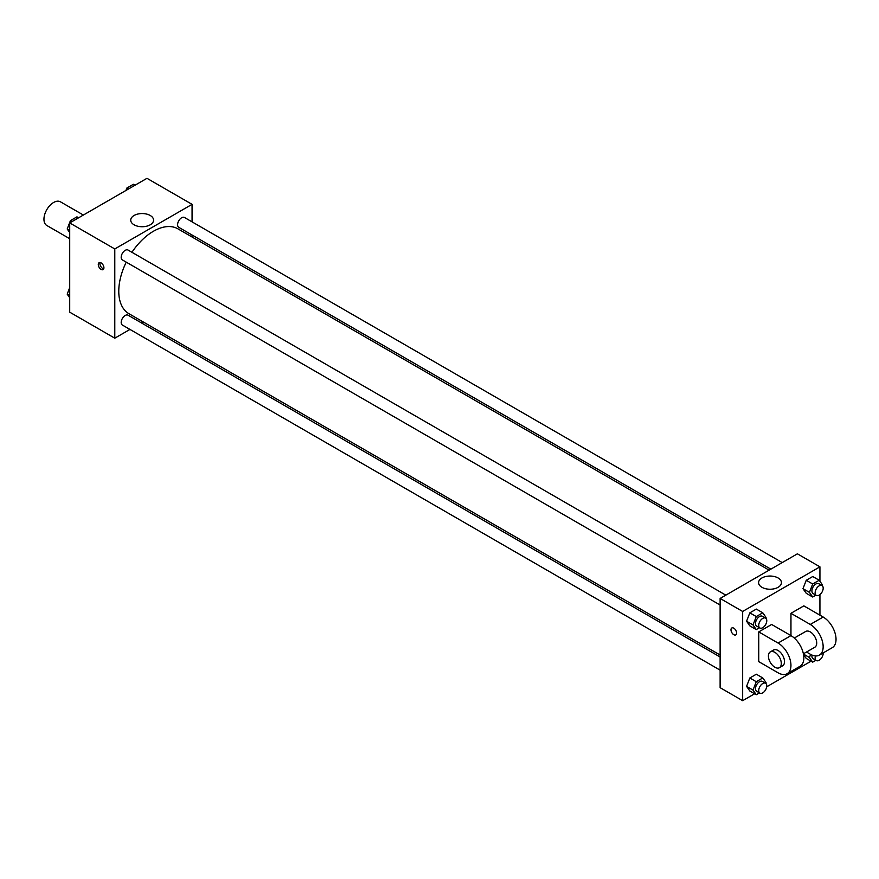 <?xml version="1.0" encoding="UTF-8"?>
<svg xmlns="http://www.w3.org/2000/svg" width="879" height="879" viewBox="0 0 879 879"><rect width="100%" height="100%" fill="white"/><g stroke="black" fill="none" stroke-linecap="round" stroke-linejoin="round"><path stroke-width="1.32" d="M83.373 215.047L60.442 201.807A13.657 7.889 120 0 0 49.916 205.466A13.657 7.889 120 0 0 43.95 219.212A13.657 7.889 120 0 0 46.774 225.463L69.705 238.703M129.96 329.427L114.786 338.184L69.705 312.166L69.705 222.925L146.98 178.316L192.061 204.346L192.061 221.86M143.068 321.857L141.343 322.857M126.246 262.14A48.993 28.293 120 0 0 118.775 291.268A48.993 28.293 120 0 0 128.927 313.693L720.121 655.02M769.114 570.152L177.921 228.837A48.993 28.293 120 0 0 131.938 252.284M192.061 235.001L192.061 237M114.786 338.184L114.786 248.955L192.061 204.346M782.222 562.582L184.48 217.487A5.692 3.285 120 0 0 180.085 219.003A5.692 3.285 120 0 0 177.602 224.738A5.692 3.285 120 0 0 178.789 227.342L770.839 569.152M720.121 657.009L128.059 315.187A5.692 3.285 120 0 0 123.675 316.715A5.692 3.285 120 0 0 121.192 322.439A5.692 3.285 120 0 0 122.368 325.043L720.121 670.15M720.121 605.016L122.368 259.909A5.692 3.285 -60 0 1 122.368 253.339A5.692 3.285 -60 0 1 128.059 250.054L725.812 595.149M114.786 248.955L69.705 222.925M134.08 224.804A11.416 6.592 180 0 1 130.729 220.146A11.416 6.592 180 0 1 142.156 213.553A11.416 6.592 180 0 1 153.572 220.146A11.416 6.592 180 0 1 146.529 226.233A11.416 6.592 180 0 1 134.08 224.804M103.92 267.776A3.988 2.296 60 0 1 103.096 269.6A3.988 2.296 60 0 1 99.107 267.304A3.988 2.296 60 0 1 99.107 262.7A3.988 2.296 60 0 1 102.184 263.766A3.988 2.296 60 0 1 103.92 267.776M103.733 268.831A3.988 2.296 60 0 1 100.733 266.37A3.988 2.296 60 0 1 100.096 262.535M754.632 693.773L742.656 700.684L720.121 687.675L720.121 598.445L797.396 553.825L819.931 566.834L819.931 581.294M69.705 232.572L67.2 228.99L70.452 220.607L76.956 216.849L78.594 217.794M69.705 230.441L67.2 228.99M72.089 221.552L70.452 220.607M125.917 190.479L126.862 188.04L133.366 184.282L135.003 185.227M128.499 188.985L126.862 188.04M69.705 297.706L67.2 294.135L69.705 287.653M69.705 295.586L67.2 294.135M759.467 627.738L756.27 629.584L753.017 624.947L756.27 616.564L762.785 612.806L766.038 617.443L765.73 618.212M765.598 618.124L762.368 616.267A5.692 3.285 120 0 0 757.984 617.794A5.692 3.285 120 0 0 755.5 623.519A5.692 3.285 120 0 0 756.676 626.123L759.895 627.98A5.692 3.285 120 0 0 765.598 624.694A5.692 3.285 120 0 0 765.598 618.124A5.692 3.285 120 0 0 761.203 619.651A5.692 3.285 120 0 0 758.72 625.376A5.692 3.285 120 0 0 759.895 627.98M756.27 629.584L749.831 625.859L746.579 621.233L749.831 612.85L756.336 609.092L762.785 612.806M753.017 624.947L746.579 621.233L749.831 612.85L756.336 609.092M756.27 616.564L749.831 612.85M815.877 595.16L812.69 597.006L809.427 592.38L812.69 583.997L819.195 580.239L822.447 584.865L822.14 585.645M822.008 585.557L818.788 583.7A5.692 3.285 120 0 0 814.394 585.216A5.692 3.285 120 0 0 811.91 590.952A5.692 3.285 120 0 0 813.097 593.556L816.316 595.413A5.692 3.285 120 0 0 822.008 592.127A5.692 3.285 120 0 0 822.008 585.557A5.692 3.285 120 0 0 817.613 587.084A5.692 3.285 120 0 0 815.13 592.809A5.692 3.285 120 0 0 816.316 595.413M812.69 597.006L806.241 593.292L802.988 588.666L806.241 580.283L812.756 576.525L819.195 580.239M809.427 592.38L802.988 588.666L806.241 580.283L812.756 576.525M812.69 583.997L806.241 580.283M759.467 692.872L756.27 694.718L753.017 690.092L756.27 681.708L762.785 677.951L766.038 682.576L765.73 683.357M765.598 683.258L762.368 681.401A5.692 3.285 120 0 0 757.984 682.928A5.692 3.285 120 0 0 755.5 688.653A5.692 3.285 120 0 0 756.676 691.268L759.895 693.124A5.692 3.285 120 0 0 765.598 689.839A5.692 3.285 120 0 0 765.598 683.258A5.692 3.285 120 0 0 761.203 684.785A5.692 3.285 120 0 0 758.72 690.52A5.692 3.285 120 0 0 759.895 693.124M756.27 694.718L749.831 691.004L746.579 686.367L749.831 677.984L756.336 674.226L762.785 677.951M753.017 690.092L746.579 686.367L749.831 677.984L756.336 674.226M756.27 681.708L749.831 677.984M815.877 660.305L812.69 662.151L809.427 657.525L810.636 654.415M811.998 655.075A5.692 3.285 120 0 0 811.91 656.086A5.692 3.285 120 0 0 813.097 658.69L816.316 660.558A5.692 3.285 120 0 0 820.854 658.865A5.692 3.285 120 0 0 823.173 652.921M812.69 662.151L806.241 658.426L803.538 654.569L806.241 658.426M809.427 657.525L803.439 654.064M815.459 655.943A5.692 3.285 120 0 0 815.13 657.942A5.692 3.285 120 0 0 816.316 660.558M733.8 634.693A3.988 2.296 -120 0 0 735.789 634.891A3.988 2.296 60 0 1 733.8 634.693A3.988 2.296 60 0 1 731.196 631.177A3.988 2.296 60 0 1 731.811 627.991A3.988 2.296 -120 0 0 731.196 631.177A3.988 2.296 -120 0 0 733.8 634.693M731.811 627.991A3.988 2.296 60 0 1 735.789 630.287A3.988 2.296 60 0 1 735.789 634.891M742.656 700.684L742.656 611.454L720.121 598.445L797.396 553.825M720.121 687.675L720.121 598.445M778.102 577.975A11.416 6.592 180 0 1 781.442 582.634A11.416 6.592 180 0 1 770.026 589.238A11.416 6.592 180 0 1 758.599 582.634A11.416 6.592 180 0 1 765.653 576.547A11.416 6.592 180 0 1 778.102 577.975M742.656 611.454L819.931 566.834M819.931 594.6L819.931 615.168M811.042 661.206L766.697 686.807M806.241 593.292L802.988 588.666M749.831 625.859L746.579 621.233M749.831 691.004L746.579 686.367M758.753 631.902L778.069 643.054A18.217 10.515 60 0 1 789.968 659.107A18.217 10.515 60 0 1 787.177 673.699A18.217 10.515 60 0 1 778.069 672.798L758.753 661.645L758.753 631.902L771.63 624.464L790.957 635.616L790.957 613.311L803.835 605.873L823.151 617.025A18.217 10.515 60 0 1 835.05 633.078A18.217 10.515 60 0 1 832.259 647.68L819.382 655.108A18.217 10.515 60 0 1 810.273 654.207L806.504 652.031M787.177 673.699L800.055 666.271A18.217 10.515 -120 0 0 802.857 651.669A18.217 10.515 -120 0 0 790.957 635.616L778.069 643.054M794.286 638.055L805.713 631.452A9.109 5.263 60 0 1 812.734 633.891A9.109 5.263 60 0 1 816.712 643.054A9.109 5.263 60 0 1 814.822 647.23L803.395 653.822M823.151 617.025L810.273 624.464L790.957 613.311M810.273 624.464A18.217 10.515 60 0 1 822.173 640.516A18.217 10.515 60 0 1 819.382 655.108M770.301 651.899L773.52 650.042A9.109 5.263 60 0 1 780.541 652.482A9.109 5.263 60 0 1 784.507 661.645A9.109 5.263 60 0 1 782.629 665.81L779.409 667.677A9.109 5.263 60 0 1 770.301 662.414A9.109 5.263 60 0 1 770.301 651.899A9.109 5.263 60 0 1 777.322 654.339A9.109 5.263 60 0 1 781.288 663.502A9.109 5.263 60 0 1 779.409 667.677"/></g></svg>
